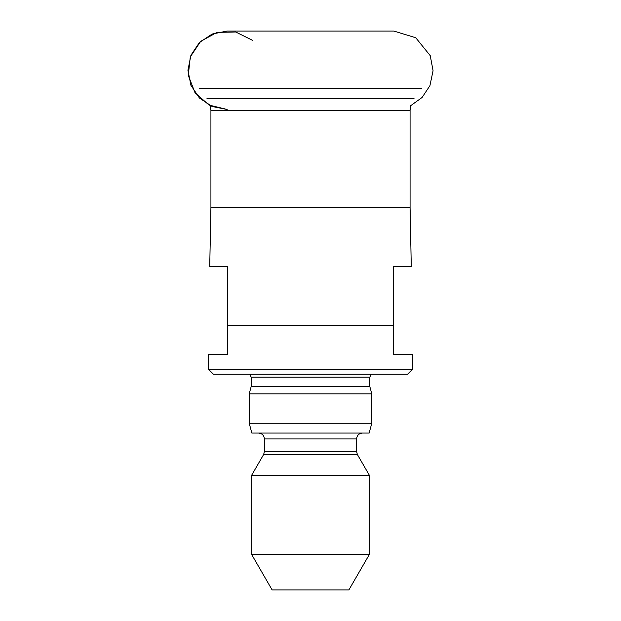<?xml version="1.0" encoding="UTF-8"?>
<svg xmlns="http://www.w3.org/2000/svg" width="621" height="621" viewBox="0 0 621 621"><rect width="100%" height="100%" fill="white"/><g stroke="black" fill="none" stroke-linecap="round" stroke-linejoin="round"><path stroke-width="0.93" d="M393.574 325.21L393.574 266.378L411.281 266.378L410.077 207.546L210.923 207.546L209.727 266.378L227.426 266.378L227.426 354.622L208.524 354.622L208.524 369.332L412.476 369.332L412.476 354.622L393.574 354.622L393.574 325.21L227.426 325.21M412.476 369.332L407.57 374.238L213.43 374.238L208.524 369.332M249.852 374.238L251.179 377.172L369.821 377.172L371.148 374.238M369.821 377.172L369.821 386.526L251.179 386.526L251.179 377.172M251.179 386.526L249.215 393.846L371.785 393.846L369.821 386.526M249.215 423.258L371.785 423.258L369.153 433.062L251.847 433.062L249.215 423.258L249.215 393.846M258.53 433.062C262.109 433.411 264.065 435.375 264.414 438.946L356.586 438.946C356.935 435.375 358.899 433.411 362.47 433.062M251.668 554.499L369.332 554.499L348.862 589.95L272.138 589.95L251.668 554.499L251.668 475.228L263.63 454.518L264.414 451.576L264.414 438.946M251.668 475.228L369.332 475.228L357.378 454.518L263.63 454.518M410.077 207.546L410.077 110.391L410.644 105.71L422.109 97.466L429.911 85.698L433.062 70.724L430.252 55.68L415.752 37.741L393.846 31.05L227.154 31.05L212.157 34.031L199.426 42.531L190.919 55.261L187.938 70.274L190.919 85.287L199.426 98.009L212.157 106.509L227.17 109.49L209.052 105.065L195.025 92.762L188.272 75.374L190.305 56.837L200.684 41.335L217.047 32.377L235.693 31.989L252.413 40.264M199.31 88.407L421.69 88.407M206.979 98.592L414.028 98.592M410.077 110.391L210.923 110.391L210.356 105.71M264.414 451.576L356.586 451.576L356.586 438.946M210.923 207.546L210.923 110.391M371.785 423.258L371.785 393.846M356.586 451.576L357.378 454.518M369.332 554.499L369.332 475.228"/></g></svg>
